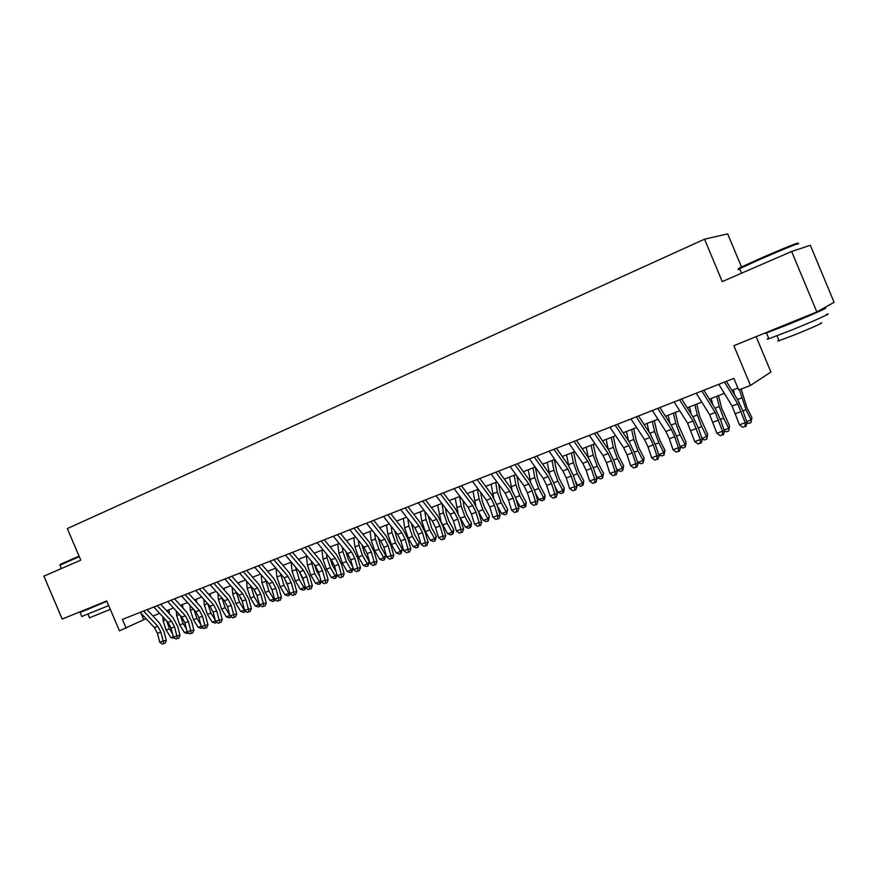 <?xml version="1.0" encoding="UTF-8"?>
<svg xmlns="http://www.w3.org/2000/svg" width="878" height="878" viewBox="0 0 878 878"><rect width="100%" height="100%" fill="white"/><g stroke="black" fill="none" stroke-linecap="round" stroke-linejoin="round"><path stroke-width="1.32" d="M741.482 266.945L727.675 233.877L704.529 239.189L67.321 528.6L80.765 560.142L43.9 576.155L62.206 619.067L106.721 600.958L119.441 630.81L146.099 618.694M704.529 239.189L722.254 281.586L791.627 251.459L810.35 245.313L834.1 302.306L816.836 311.92L733.865 345.691L750.481 385.442L770.917 372.031L756.134 336.625M791.627 251.459L816.836 311.92M750.481 385.442L738.738 390.008L733.876 378.374L122.404 619.385L126.158 628.198M152.959 616.027L159.708 613.393M166.601 610.704L173.515 608.015M180.429 605.315L187.519 602.56M194.444 599.861L201.71 597.029M208.668 594.318L216.109 591.41M223.1 588.688L230.727 585.714M237.729 582.992L245.544 579.941M252.579 577.197L260.579 574.08M267.636 571.337L275.846 568.132M282.925 565.377L291.331 562.096M298.443 559.33L307.059 555.972M314.181 553.195L323.016 549.749M330.161 546.961L339.215 543.438M346.393 540.639L355.667 537.029M362.866 534.219L372.371 530.521M379.592 527.7L389.338 523.903M396.582 521.082L406.569 517.186M413.834 514.354L424.074 510.37M431.35 507.528L441.853 503.434M449.163 500.592L459.918 496.399M467.25 493.546L478.28 489.244M485.633 486.379L496.937 481.967M504.312 479.092L515.913 474.581M523.31 471.695L535.196 467.063M542.615 464.177L554.797 459.424M562.238 456.527L574.739 451.654M582.191 448.746L595.01 443.752M602.495 440.833L615.643 435.707M623.139 432.788L636.627 427.531M644.134 424.601L657.973 419.212M665.502 416.271L679.704 410.75M687.255 407.798L701.807 402.124M709.38 399.183L724.317 393.355M731.912 390.403L737.915 388.054M141.051 613.283L143.751 619.616M724.482 382.084L737.783 403.869L745.181 422.713L747.101 422.922L743.227 411.716L737.981 400.368L726.38 381.326M718.786 384.323L732.109 406.053L739.485 424.853L745.181 422.713L745.082 426.412L742.799 427.268L745.082 426.412M745.85 426.488L747.101 422.922M739.485 424.853L742.799 427.268M741.164 389.075L746.871 407.502L751.919 417.676L750.986 422.592L748.736 423.437L747.035 422.713M746.651 421.594L751.085 419.936L746.015 409.719L739.441 389.733M734.601 394.815L733.317 389.854M750.986 422.592L751.919 417.676M740.33 268.042C737.805 268.942 737.893 268.723 740.593 267.373L760.952 258.143C782.046 248.913 803.194 240.396 796.434 243.832M797.433 244.238C804.38 240.715 782.704 249.451 761.072 258.911L739.638 268.646C737.487 269.733 737.553 269.875 739.814 269.074M826.121 314.5C834.989 311.558 813.478 321.249 790.891 330.347L768.909 338.743C766.615 339.457 766.538 339.27 768.667 338.173M820.645 309.802L823.707 308.716C832.542 305.665 810.987 315.29 788.422 324.432L766.483 332.938C764.365 333.64 764.156 333.552 765.868 332.663M820.239 323.247C826.615 321.205 811.184 328.218 794.974 334.705L779.06 340.708C777.392 341.202 777.326 341.048 778.863 340.236M811.415 314.126L779.203 327.242M66.234 562.227L60.352 564.291L79.064 556.136M79.283 556.652L59.945 565.223M108.696 605.59L81.797 616.466M106.864 601.287L86.549 609.859L80.052 612.372L86.296 609.266M110.31 609.376L89.49 617.805M106.776 601.09L89.797 608.059M701.84 391.006L715.219 412.528L722.539 431.208L724.526 431.383L720.717 420.255L715.493 409.027L703.827 390.216M696.243 393.212L709.644 414.668L716.931 433.304L722.539 431.208L722.462 434.862L720.223 435.697L722.462 434.862M723.263 434.928L724.526 431.383M716.931 433.304L720.223 435.697M679.594 399.764L693.049 421.023L700.282 439.549L702.345 439.691L698.603 428.651L693.4 417.533L681.657 398.952M674.095 401.937L687.573 423.13L694.783 441.612L700.282 439.549L700.249 443.16L698.054 443.983L700.249 443.16M701.072 443.214L702.345 439.691M694.783 441.612L698.054 443.983M657.743 408.38L671.275 429.375L674.743 436.75L678.42 447.747L680.538 447.857L676.872 436.904L671.681 425.885L659.883 407.535M652.343 410.509L665.886 431.449L669.354 438.802L673.02 449.777L678.42 447.747L678.42 451.314L676.258 452.126L678.42 451.314M679.265 451.358L680.538 447.857M673.02 449.777L676.258 452.126M636.276 416.841L649.863 437.584L653.32 444.894L656.942 455.803L659.115 455.891L655.504 445.014L650.346 434.094L638.493 415.974M630.964 418.938L644.573 439.615L648.03 446.902L651.63 457.8L656.942 455.803L656.963 459.326L654.834 460.127L656.963 459.326M657.841 459.359L659.115 455.891M651.63 457.8L654.834 460.127M718.478 395.627L721.672 408.226L729.618 426.06L728.663 430.944L726.457 431.778L724.361 430.9M724.076 430.066L728.707 428.332L723.648 418.224L719.269 406.536L716.689 396.329M712.727 404.56L711.202 398.469M728.663 430.944L729.618 426.06M696.726 404.11L699.799 416.633L707.712 434.303L706.724 439.154L704.551 439.966L702.093 438.956M701.895 438.385L706.724 436.575L701.665 426.576L697.341 414.987L694.86 404.835M691.184 414.021L689.46 406.942M706.724 439.154L707.712 434.303M675.336 412.44L678.299 424.897L686.168 442.402L685.169 447.231L683.029 448.021L680.209 446.869M680.11 446.562L685.114 444.685L680.066 434.786L675.797 423.284L673.404 413.198M669.969 423.218L668.092 415.272M685.169 447.231L685.114 444.685L686.168 442.402M654.319 420.639L657.172 433.008L659.971 440.591L664.997 450.359L663.966 455.155L661.869 455.945L658.72 454.672M658.698 454.606L663.878 452.653L658.829 442.852L654.626 431.449L652.31 421.418M649.083 432.174L647.097 423.448M663.966 455.155L663.878 452.653L664.997 450.359M615.182 425.161L628.824 445.662L632.27 452.894L635.826 463.727L638.065 463.782L634.509 452.982L629.372 442.172L617.464 424.261M609.958 427.213L623.621 447.648L627.068 454.87L630.602 465.68L635.826 463.727L635.881 467.206L633.784 467.985L635.881 467.206M636.769 467.228L638.065 463.782M630.602 465.68L633.784 467.985M633.642 428.694L636.396 440.997L639.162 448.515L644.178 458.195L643.135 462.958L641.072 463.727L637.823 462.432L637.263 461.345M637.823 462.432L642.992 460.489L637.955 450.787L633.806 439.472L631.578 429.496M628.527 440.899L626.442 431.493M643.135 462.958L642.992 460.489L644.178 458.195M594.439 433.337L608.147 453.586L611.571 460.752L615.072 471.508L617.366 471.53L613.876 460.818L608.75 450.107L596.799 432.404M589.314 435.356L603.032 455.55L606.457 462.695L609.936 473.429L615.072 471.508L615.149 474.954L613.096 475.722L615.149 474.954M616.071 474.954L617.366 471.53M609.936 473.429L613.096 475.722M613.316 436.618L615.972 448.845L618.705 456.297L623.709 465.889L622.645 470.619L620.614 471.376L617.388 470.103L616.104 467.656M617.388 470.103L622.458 468.193L617.432 458.579L613.327 447.352L611.187 437.442M608.289 449.415L606.138 439.406M622.645 470.619L622.458 468.193L623.709 465.889M574.058 441.371L587.821 461.389L591.223 468.49L594.669 479.158L597.007 479.158L593.583 468.523L588.48 457.91L576.484 440.416M569.01 443.357L582.783 463.321L586.197 470.399L589.621 481.056L594.669 479.158L594.768 482.571L592.749 483.317L594.768 482.571M595.712 482.56L597.007 479.158M589.621 481.056L592.749 483.317M593.33 444.4L595.888 456.56L598.576 463.968L603.581 473.451L602.495 478.159L600.497 478.905L597.281 477.643L595.339 473.977M597.281 477.643L602.275 475.777L597.249 466.251L593.199 455.111L591.135 445.256M588.381 457.756L586.175 447.187M602.495 478.159L602.275 475.777L603.581 473.451M554.018 449.273L567.825 469.061L571.227 476.085L574.596 486.686L577 486.653L573.619 476.095L568.549 465.581L556.498 448.285M549.057 451.226L562.875 470.948L566.277 477.972L569.635 488.541L574.596 486.686L574.728 490.056L572.741 490.791L574.728 490.056M575.694 490.034L577 486.653M569.635 488.541L572.741 490.791M573.663 452.071L576.133 464.155L578.789 471.497L583.782 480.903L583.222 484.645L580.72 486.313L577.505 485.073L574.969 480.31M577.505 485.073L582.421 483.229L577.406 473.791L573.4 462.739L571.413 452.949M568.801 465.944L566.54 454.848M582.685 485.578L582.421 483.229L583.782 480.903M534.307 457.032L548.157 476.6L551.549 483.569L554.874 494.084L557.31 494.029L553.996 483.548L548.937 473.121L536.853 456.033M529.434 458.953L543.295 478.466L546.676 485.413L549.99 495.916L554.874 494.084L555.028 497.42L553.074 498.144L555.028 497.42M556.004 497.387L557.31 494.029M549.99 495.916L553.074 498.144M554.325 459.6L556.696 471.618L559.319 478.905L564.302 488.223L563.753 491.932L561.251 493.601L558.057 492.371L554.973 486.621M558.057 492.371L562.886 490.55L557.881 481.21L553.93 470.246L552.021 460.5M549.54 474.01L547.213 462.377M563.193 492.876L562.886 490.55L564.302 488.223M514.925 464.671L528.819 484.008L532.189 490.923L535.459 501.36L537.951 501.283L534.691 490.879L529.654 480.551L517.537 463.65M510.129 466.569L524.034 485.852L527.404 492.745L530.663 503.16L535.459 501.36L535.635 504.652L533.714 505.377L535.635 504.652M536.634 504.62L537.951 501.283M530.663 503.16L533.714 505.377M535.339 467.272L537.577 478.971L540.168 486.203L545.139 495.422L544.601 499.11L542.11 500.756L538.916 499.549L535.328 492.92M538.916 499.549L543.669 497.76L538.675 488.508L534.768 477.621L532.935 467.941M530.608 481.956L528.205 469.785M544.009 500.054L543.669 497.76L545.139 495.422M495.861 472.188L509.8 491.307L513.158 498.155L516.374 508.527L518.909 508.417L515.704 498.089L510.678 487.85L498.528 471.135M491.142 474.043L505.091 493.118L508.45 499.944L511.644 510.294L516.374 508.527L516.571 511.786L514.684 512.489L516.571 511.786M517.581 511.731L518.909 508.417M511.644 510.294L514.684 512.489M516.857 475.898L518.755 486.192L521.323 493.381L526.295 502.512L525.746 506.167L523.266 507.813L520.083 506.617L516.044 499.187M520.083 506.617L524.77 504.861L519.776 495.686L515.924 484.886L514.157 475.261M511.984 489.803L509.503 477.072M525.143 507.111L524.77 504.861L526.295 502.512M477.116 479.575L491.087 498.484L494.424 505.278L497.585 515.562L500.164 515.441L497.014 505.179L492.02 495.027L479.827 478.51M472.474 481.407L486.456 500.262L489.792 507.034L492.942 517.307L497.585 515.562L497.804 518.788L495.949 519.48L497.804 518.788M498.847 518.733L500.164 515.441M492.942 517.307L495.949 519.48M498.638 484.294L500.251 493.304L502.776 500.438L507.736 509.492L506.573 514.058L504.729 514.749L501.557 513.564L497.08 505.421M501.557 513.564L506.156 511.841L501.184 502.754L497.376 492.031L495.675 482.461M493.688 497.585L491.098 484.25M506.573 514.058L506.156 511.841L507.736 509.492M458.667 486.851L472.671 505.552L475.997 512.28L479.103 522.498L481.726 522.344L478.62 512.159L473.648 502.106L461.433 485.753M454.102 488.651L468.106 507.297L471.431 514.014L474.537 524.21L479.103 522.498L479.344 525.681L477.522 526.372L479.344 525.681M480.398 525.626L481.726 522.344M474.537 524.21L477.522 526.372M480.672 492.47L482.022 500.306L484.535 507.385L489.474 516.363L488.3 520.895L486.489 521.576L483.317 520.413L478.444 511.578M483.317 520.413L487.85 518.711L482.889 509.712L479.125 499.066L477.489 489.551M475.722 505.311L472.99 491.307M488.3 520.895L487.85 518.711L489.474 516.363M440.515 494.007L454.541 512.5L457.855 519.172L460.917 529.313L463.584 529.149L460.522 519.03L455.572 509.053L443.335 492.898M436.015 495.774L450.063 514.223L453.366 520.874L456.417 531.003L460.917 529.313L461.18 532.474L459.381 533.144L461.18 532.474M462.245 532.397L463.584 529.149M456.417 531.003L459.381 533.144M462.969 500.449L464.089 507.199L466.569 514.223L471.497 523.112L470.97 526.69L468.523 528.293L465.373 527.151L460.039 517.548M465.373 527.151L469.829 525.472L464.879 516.549L461.159 505.98L459.589 496.531M458.096 513.081L455.155 498.254M470.312 527.634L469.829 525.472L471.497 523.112M422.647 501.042L436.706 519.337L440.01 525.955L443.017 536.03L445.717 535.843L442.71 525.79L437.782 515.902L425.512 499.911M418.224 502.787L432.294 521.038L435.587 527.634L438.594 537.687L443.017 536.03L443.302 539.147L441.535 539.816L443.302 539.147M444.389 539.07L445.717 535.843M438.594 537.687L441.535 539.816M445.508 508.241L446.43 513.981L448.877 520.961L453.805 529.774L453.278 533.308L450.842 534.911L447.703 533.78L441.678 522.838M447.703 533.78L452.093 532.134L447.143 523.288L443.467 512.796L442.007 503.632M441.008 521.312L437.595 505.091M452.598 534.252L452.093 532.134L453.805 529.774M405.065 507.978L419.146 526.076L422.439 532.628L425.402 542.637L428.135 542.428L425.182 532.452L420.266 522.651L407.985 506.825M400.708 509.69L414.8 527.744L418.082 534.285L421.045 544.272L425.402 542.637L425.698 545.732L423.953 546.379L425.698 545.732M426.796 545.644L428.135 542.428M421.045 544.272L423.953 546.379M428.299 515.858L431.471 527.59L436.377 536.326L435.159 540.782L433.436 541.43L430.297 540.31L425.369 531.563L421.747 521.17L420.321 511.83M430.297 540.31L434.621 538.686L429.693 529.928L426.049 519.513L424.787 511.303M435.159 540.782L434.621 538.686L436.377 536.326M387.758 514.793L401.861 532.705L405.142 539.202L408.061 549.145L410.827 548.915L407.919 539.004L403.024 529.28L390.721 513.63M383.477 516.483L397.58 534.34L400.851 540.826L403.759 550.758L408.061 549.145L408.38 552.196L406.657 552.844L408.38 552.196M409.488 552.108L410.827 548.915M403.759 550.758L406.657 552.844M411.343 523.31L414.328 534.109L419.223 542.769L417.994 547.203L416.293 547.839L413.165 546.731L408.248 538.071L404.659 527.755L403.298 518.47M413.165 546.731L417.423 545.139L412.506 536.458L408.907 526.12L407.82 518.799M417.994 547.203L417.423 545.139L419.223 542.769M370.714 521.51L384.849 539.235L388.109 545.677L390.973 555.544L393.783 555.302L390.919 545.457L386.046 535.821L373.721 520.325M366.499 523.178L380.635 540.848L383.884 547.279L386.748 557.135L390.973 555.544L391.314 558.573L389.623 559.209L391.314 558.573M392.444 558.474L393.783 555.302M386.748 557.135L389.623 559.209M394.628 530.597L397.438 540.541L402.333 549.123L401.081 553.535L399.413 554.161L396.296 553.063L391.39 544.481L387.846 534.23L386.529 525M396.296 553.063L400.489 551.494L395.583 542.889L392.027 532.617L391.094 526.131M401.081 553.535L400.489 551.494L402.333 549.123M353.944 528.128L368.091 545.655L371.328 552.053L374.16 561.854L377.002 561.591L374.182 551.812L369.331 542.253L356.984 526.921M349.784 529.763L363.942 547.246L367.18 553.623L370 563.413L374.16 561.854L374.522 564.85L372.854 565.476L374.522 564.85M375.652 564.741L377.002 561.591M370 563.413L372.854 565.476M378.144 537.731L380.811 546.873L385.683 555.379L384.432 559.769L382.786 560.384L379.68 559.297L374.785 550.791L371.273 540.618L370.022 531.431M379.68 559.297L383.807 557.749L378.912 549.222L375.4 539.026L374.61 533.319M384.432 559.769L383.807 557.749L385.683 555.379M337.426 534.636L351.584 551.988L354.811 558.331L357.598 568.066L360.474 567.781L357.686 558.068L352.857 548.585L340.51 533.418M333.333 536.249L347.501 553.557L350.728 559.879L353.505 569.602L357.598 568.066L357.972 571.029L356.336 571.644L357.972 571.029M359.124 570.909L360.474 567.781M353.505 569.602L356.336 571.644M361.89 544.722L364.425 553.107L369.298 561.547L368.036 565.904L366.4 566.508L363.316 565.443L358.433 557.003L354.964 546.895L353.757 537.764M363.316 565.443L367.377 563.917L362.493 555.456L359.014 545.337L358.356 540.354M368.036 565.904L367.377 563.917L369.298 561.547M321.15 541.046L335.33 558.221L338.546 564.51L341.29 574.179L344.187 573.883L341.454 564.236L336.647 554.83L324.278 539.816M317.123 542.637L331.302 559.769L334.518 566.036L337.251 575.694L341.29 574.179L341.685 577.12L340.06 577.724L341.685 577.12M342.837 576.989L344.187 573.883M337.251 575.694L340.06 577.724M345.877 551.571L348.292 559.253L352.726 566.892M353.077 568.11L351.869 571.951L350.267 572.555L347.183 571.49L342.321 563.127L338.886 553.096L337.745 544.009M347.183 571.49L351.2 569.987L346.327 561.602L342.881 551.549L342.332 547.246M351.869 571.951L351.2 569.987L352.989 567.814M305.127 547.367L319.318 564.367L322.522 570.601L325.222 580.204L328.152 579.886L325.453 570.305L320.668 560.976L308.288 546.116M301.165 548.926L315.356 565.882L318.549 572.105L321.249 581.697L325.222 580.204L325.628 583.113L324.037 583.705L325.628 583.113M326.803 582.981L328.152 579.886M320.261 583.782L318.703 584.364L315.641 583.332L319.537 581.873L320.261 583.782L321.238 581.675L324.037 583.705M330.084 558.287L332.389 565.311L336.109 571.677M337.042 574.947L335.945 577.911L334.375 578.503L331.302 577.45L326.44 569.153L323.049 559.198L321.952 550.166M331.302 577.45L335.253 575.968L330.391 567.66L326.989 557.673L326.539 554.007M335.945 577.911L335.253 575.968L336.801 574.113M289.345 553.59L303.547 570.415L306.729 576.594L309.396 586.142L312.349 585.802L309.693 576.297L304.929 567.034L292.539 552.328M285.438 555.126L299.639 571.907L302.822 578.086L305.478 587.612L309.396 586.142L309.813 589.017L308.244 589.61L309.813 589.017M310.999 588.886L312.349 585.802M305.478 587.612L308.244 589.61M314.511 564.883L316.728 571.271L319.768 576.451M315.641 583.332L310.801 575.101L307.443 565.202L306.4 556.224M320.854 580.325L319.537 581.873L314.686 573.619L310.966 560.636M273.793 559.714L288.006 576.374L291.178 582.509L293.801 591.991L296.786 591.64L294.163 582.191L289.422 573.005L277.031 558.441M269.952 561.229L284.154 577.845L287.325 583.98L289.938 593.44L293.801 591.991L294.24 594.845L292.692 595.416L294.24 594.845M295.425 594.702L296.786 591.64M289.938 593.44L292.692 595.416M299.189 571.38L303.7 581.225M305.742 587.81L304.798 589.566L303.272 590.137L300.221 589.116L295.392 580.962L292.067 571.128L291.068 562.205M300.221 589.116L304.051 587.678L299.222 579.502L295.612 567.144M304.798 589.566L304.051 587.678L305.138 586.416M258.483 565.75L272.685 582.246L275.846 588.337L278.436 597.753L281.443 597.391L278.864 587.997L274.134 578.887L261.743 564.466M254.686 567.254L268.898 583.705L272.048 589.775L274.627 599.18L278.436 597.753L278.886 600.574L277.36 601.145L278.886 600.574M280.082 600.431L281.443 597.391M274.627 599.18L277.36 601.145M243.382 571.699L257.594 588.03L260.744 594.077L263.29 603.438L266.319 603.054L263.784 593.726L259.076 584.682L246.674 570.404M239.639 573.18L253.852 589.467L257.002 595.493L259.537 604.843L263.29 603.438L263.751 606.226L262.248 606.786L263.751 606.226M264.969 606.072L266.319 603.054M259.537 604.843L262.248 606.786M228.499 577.57L242.723 593.737L245.851 599.729L248.364 609.036L251.426 608.63L248.913 599.367L244.227 590.4L231.825 576.253M224.823 579.019L239.035 595.152L242.163 601.134L244.666 610.419L248.364 609.036L248.836 611.801L247.366 612.35L248.836 611.801M250.065 611.637L251.426 608.63M244.666 610.419L247.366 612.35M284.088 577.779L287.874 585.977M290.475 593.824L288.061 595.833L285.021 594.823L280.192 586.734L276.91 576.967L275.988 568.296M285.021 594.823L288.796 593.407L283.978 585.297L280.466 573.532M289.564 595.262L288.796 593.407L289.652 592.42M269.239 584.122L272.312 590.707M275.418 599.751L273.058 601.441L270.029 600.442L265.222 592.42L261.973 582.729L261.161 574.75M270.029 600.442L273.76 599.048L268.942 591.004L265.529 579.809M274.551 600.881L273.76 599.048L274.397 598.335M254.653 590.477L256.98 595.427M260.536 605.557L258.275 606.972L255.257 605.985L250.46 598.028L247.245 588.403L246.531 581.071M255.257 605.985L258.933 604.613L254.137 596.634L250.812 585.977M253.073 577.011L253.149 577.867M259.745 606.424L259.35 604.152M213.837 583.343L228.06 599.367L231.177 605.315L233.658 614.545L236.731 614.139L234.261 604.931L229.597 596.03L217.195 582.026M210.204 584.781L224.428 600.761L227.545 606.687L230.003 615.917L233.658 614.545L234.141 617.289L232.681 617.838L234.141 617.289M235.37 617.124L236.731 614.139M230.003 615.917L232.681 617.838M240.385 596.985L241.801 599.97M245.774 611.209L243.7 612.427L240.693 611.45L235.919 603.559L232.725 593.989L232.11 587.294M240.693 611.45L244.314 610.1L239.529 602.187L236.292 592.035M238.575 582.663L238.706 584.1M245.149 611.889L244.523 609.87M199.394 589.039L213.606 604.909L216.712 610.803L219.149 619.989L222.255 619.561L219.818 610.408L215.176 601.584L202.763 587.711M195.805 590.455L210.029 606.281L213.134 612.175L215.56 621.339L219.149 619.989L219.654 622.711L218.216 623.237L219.654 622.711M220.894 622.535L222.255 619.561M215.56 621.339L218.216 623.237M231.21 616.784L229.334 617.805L226.337 616.839L221.563 609.014L218.413 599.509L217.876 593.396M226.337 616.839L229.904 615.5M229.893 615.478L225.141 607.653L221.958 597.984M224.274 588.227L224.461 590.225M230.157 616.016L230.76 617.278M185.137 594.658L199.361 610.375L202.456 616.224L204.848 625.345L207.976 624.916L205.573 615.818L200.952 607.06L188.55 593.319M181.614 596.052L195.827 611.725L198.922 617.574L201.314 626.672L204.848 625.345L205.364 628.044L203.948 628.571L205.364 628.044M206.615 627.869L207.976 624.916M201.314 626.672L203.948 628.571M216.866 622.272L215.165 623.106L212.18 622.151L207.427 614.38L204.3 604.942L203.839 599.389M212.18 622.151L215.45 620.933M215.22 620.055L210.939 613.053L207.834 603.845M210.182 593.726L210.402 596.239M216.164 621.767L216.57 622.579M171.1 600.19L185.302 615.763L188.386 621.569L190.756 630.634L193.895 630.184L191.536 621.152L186.926 612.449L174.524 598.84M167.61 601.562L181.823 617.091L184.907 622.897L187.266 631.94L190.756 630.634L191.283 633.301L189.889 633.828L191.283 633.301M192.534 633.126L193.895 630.184M187.266 631.94L189.889 633.828M202.708 627.682L201.183 628.341L198.208 627.397L193.467 619.681L190.383 610.309L189.977 605.282M198.208 627.397L201.205 626.277M200.766 624.587L196.946 618.364L193.906 609.606M196.277 599.147L196.529 602.154M157.25 605.655L171.451 621.075L174.524 626.837L176.851 635.848L180.012 635.387L177.685 626.409L173.098 617.772L160.696 604.294M153.815 607.005L168.016 622.392L171.089 628.143L173.416 637.143L176.851 635.848L177.389 638.493L176.017 639.008L177.389 638.493M178.662 638.306L180.012 635.387M173.416 637.143L176.017 639.008M188.737 633.005L187.409 633.499L184.446 632.566L179.716 624.916L176.654 615.599L176.313 611.077M184.446 632.566L187.157 631.545M186.52 629.098L183.14 623.61L180.177 615.291M182.569 604.492L182.833 607.96M143.586 611.033L157.788 626.31L160.85 632.039L163.143 640.984L166.326 640.512L164.032 631.589L159.456 623.029L147.065 609.661M140.206 612.372L154.407 627.605L157.458 633.323L159.752 642.268L163.143 640.984L163.692 643.607L162.331 644.123L163.692 643.607M164.965 643.42L166.326 640.512M159.752 642.268L162.331 644.123M174.876 638.185L170.859 637.658L166.14 630.064L163.121 620.812L162.825 616.762M170.859 637.658L173.306 636.737M172.494 633.576L169.52 628.791L166.633 620.889M169.037 609.76L169.333 613.678M737.783 403.869L732.109 406.053M741.295 411.464L735.61 413.615M742.942 410.893L746.015 409.719M737.476 399.523L741.581 397.943M715.219 412.528L709.644 414.668M718.72 420.035L713.134 422.164M693.049 421.023L687.573 423.13M696.539 428.464L691.052 430.549M671.275 429.375L665.886 431.449M674.743 436.75L669.354 438.802M649.863 437.584L644.573 439.615M653.32 444.894L648.03 446.902M720.432 419.443L723.648 418.224M714.977 408.193L719.269 406.536M698.317 427.849L701.665 426.576M692.874 416.71L697.341 414.987M676.598 436.103L680.066 434.786M671.165 425.073L675.797 423.284M655.24 444.213L658.829 442.852M649.819 433.293L654.626 431.449M628.824 445.662L623.621 447.648M632.27 452.894L627.068 454.87M634.245 452.192L637.955 450.787M628.846 441.382L633.806 439.472M608.147 453.586L603.032 455.55M611.571 460.752L606.457 462.695M613.612 460.039L617.432 458.579M608.267 449.306L613.327 447.352M587.821 461.389L582.783 463.321M591.223 468.49L586.197 470.399M593.319 467.744L597.249 466.251M588.216 457.032L593.199 455.111M567.825 469.061L562.875 470.948M571.227 476.085L566.277 477.972M573.367 475.327L577.406 473.791M568.505 464.627L573.4 462.739M548.157 476.6L543.295 478.466M551.549 483.569L546.676 485.413M553.744 482.779L557.881 481.21M549.112 472.101L553.93 470.246M528.819 484.008L524.034 485.852M532.189 490.923L527.404 492.745M534.45 490.122L538.675 488.508M530.027 479.454L534.768 477.621M509.8 491.307L505.091 493.118M513.158 498.155L508.45 499.944M515.452 497.332L519.776 495.686M511.259 486.686L515.924 484.886M491.087 498.484L486.456 500.262M494.424 505.278L489.792 507.034M496.772 504.433L501.184 502.754M492.788 493.798L497.376 492.031M472.671 505.552L468.106 507.297M475.997 512.28L471.431 514.014M478.389 511.424L482.889 509.712M474.603 500.8L479.125 499.066M454.541 512.5L450.063 514.223M457.855 519.172L453.366 520.874M460.423 518.25L464.879 516.549M456.703 507.703L461.159 505.98M436.706 519.337L432.294 521.038M440.01 525.955L435.587 527.634M442.753 524.956L447.143 523.288M439.088 514.486L443.467 512.796M419.146 526.076L414.8 527.744M422.439 532.628L418.082 534.285M425.369 531.563L429.693 529.928M421.747 521.17L426.049 519.513M401.861 532.705L397.58 534.34M405.142 539.202L400.851 540.826M408.248 538.071L412.506 536.458M404.659 527.755L408.907 526.12M384.849 539.235L380.635 540.848M388.109 545.677L383.884 547.279M391.39 544.481L395.583 542.889M387.846 534.23L392.027 532.617M368.091 545.655L363.942 547.246M371.328 552.053L367.18 553.623M374.785 550.791L378.912 549.222M371.273 540.618L375.4 539.026M351.584 551.988L347.501 553.557M354.811 558.331L350.728 559.879M358.433 557.003L362.493 555.456M354.964 546.895L359.014 545.337M335.33 558.221L331.302 559.769M338.546 564.51L334.518 566.036M342.321 563.127L346.327 561.602M338.886 553.096L342.881 551.549M319.318 564.367L315.356 565.882M322.522 570.601L318.549 572.105M326.44 569.153L330.391 567.66M323.049 559.198L326.989 557.673M303.547 570.415L299.639 571.907M306.729 576.594L302.822 578.086M310.801 575.101L314.686 573.619M307.443 565.202L311.328 563.709M288.006 576.374L284.154 577.845M291.178 582.509L287.325 583.98M295.392 580.962L299.222 579.502M292.067 571.128L295.886 569.657M272.685 582.246L268.898 583.705M275.846 588.337L272.048 589.775M257.594 588.03L253.852 589.467M260.744 594.077L257.002 595.493M242.723 593.737L239.035 595.152M245.851 599.729L242.163 601.134M280.192 586.734L283.978 585.297M276.91 576.967L280.675 575.518M265.222 592.42L268.942 591.004M261.973 582.729L265.683 581.291M250.46 598.028L254.137 596.634M247.245 588.403L250.91 586.987M228.06 599.367L224.428 600.761M231.177 605.315L227.545 606.687M235.919 603.559L239.529 602.187M232.725 593.989L236.336 592.606M213.606 604.909L210.029 606.281M216.712 610.803L213.134 612.175M221.563 609.014L225.141 607.653M218.413 599.509L221.98 598.137M199.361 610.375L195.827 611.725M202.456 616.224L198.922 617.574M207.427 614.38L210.939 613.053M204.3 604.942L207.658 603.647M185.302 615.763L181.823 617.091M188.386 621.569L184.907 622.897M193.467 619.681L196.946 618.364M190.383 610.309L193.467 609.123M171.451 621.075L168.016 622.392M174.524 626.837L171.089 628.143M179.716 624.916L183.14 623.61M176.654 615.599L179.463 614.512M157.788 626.31L154.407 627.605M160.85 632.039L157.458 633.323M166.14 630.064L169.52 628.791M163.121 620.812L165.657 619.835M741.548 273.212L739.638 268.646M777.019 335.813L779.06 340.708M768.909 338.743L766.483 332.938M740.593 267.373L740.209 268.35M61.372 568.571L59.891 565.103M87.998 614.304L89.545 617.936M81.873 616.63L80.052 612.372M60.352 564.291L60.055 565.015"/></g></svg>
